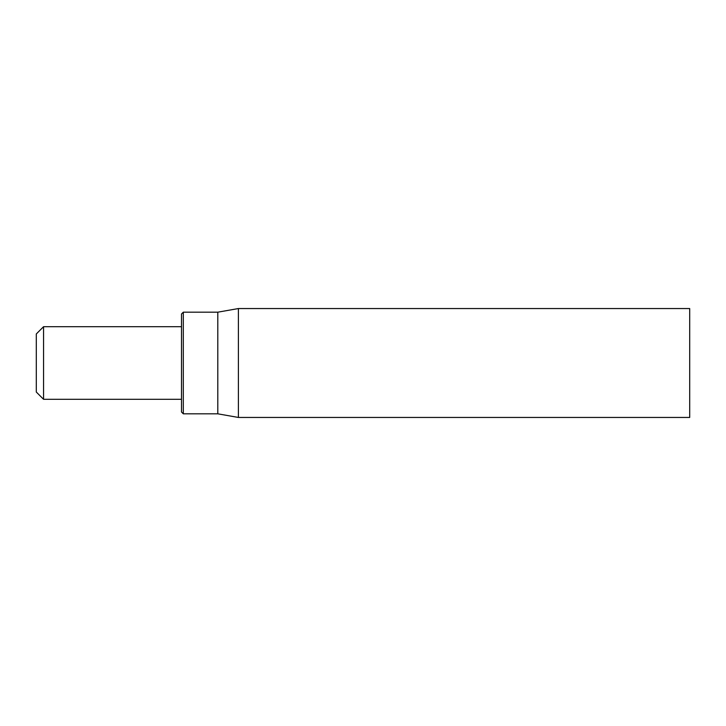 <?xml version="1.0" encoding="UTF-8"?>
<svg xmlns="http://www.w3.org/2000/svg" width="726" height="726" viewBox="0 0 726 726"><rect width="100%" height="100%" fill="white"/><g stroke="black" fill="none" stroke-linecap="round" stroke-linejoin="round"><path stroke-width="1.09" d="M689.7 363L689.7 308.55L238.391 308.55L238.391 417.45L689.7 417.45L689.7 363M181.5 363L181.5 412.005L183.315 413.82L183.315 312.18L181.5 313.995L181.5 363M183.315 413.82L217.8 413.82L217.8 312.18L183.315 312.18M43.56 326.7L36.3 333.96L36.3 392.04L43.56 399.3L43.56 326.7L181.5 326.7M217.8 413.82L238.391 417.45M217.8 312.18L238.391 308.55M43.56 399.3L181.5 399.3"/></g></svg>
